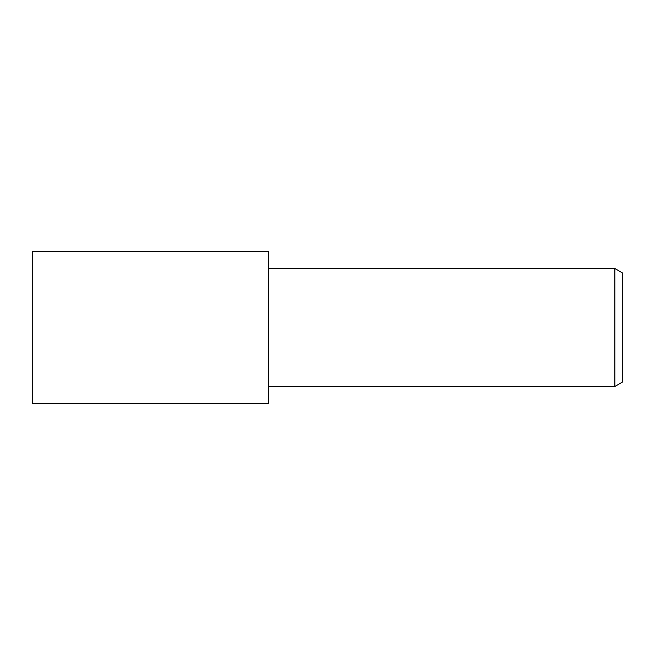 <?xml version="1.0" encoding="UTF-8"?>
<svg xmlns="http://www.w3.org/2000/svg" width="655" height="655" viewBox="0 0 655 655"><rect width="100%" height="100%" fill="white"/><g stroke="black" fill="none" stroke-linecap="round" stroke-linejoin="round"><path stroke-width="0.98" d="M268.673 403.685L32.75 403.685L32.75 251.315L268.673 251.315L268.673 403.685M614.873 386.483L614.873 268.517L622.25 272.775L622.25 382.225L614.873 386.483L268.673 386.483M268.673 268.517L614.873 268.517"/></g></svg>
